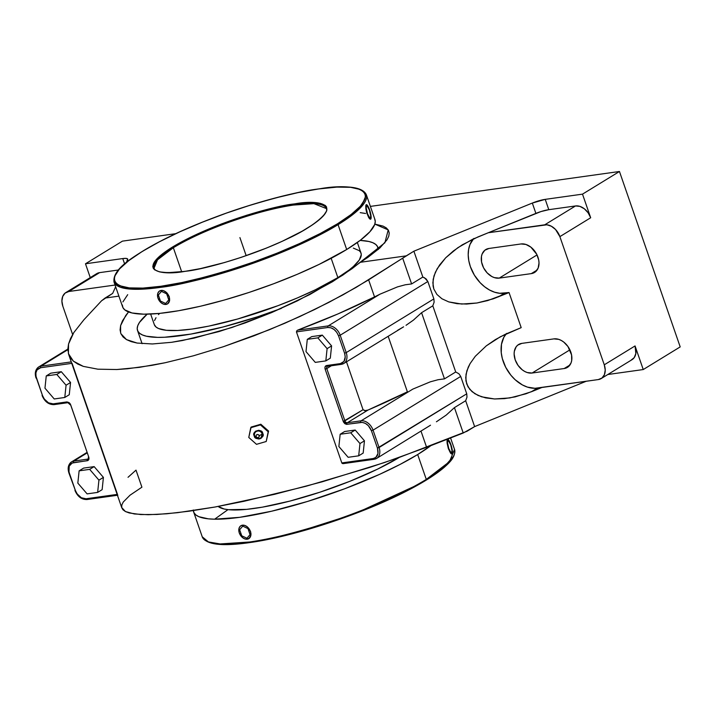 <?xml version="1.0" encoding="UTF-8"?>
<svg xmlns="http://www.w3.org/2000/svg" width="716" height="716" viewBox="0 0 716 716"><rect width="100%" height="100%" fill="white"/><g stroke="black" fill="none" stroke-linecap="round" stroke-linejoin="round"><path stroke-width="1.07" d="M120.619 332.967L120.61 325.601L125.667 315.631L128.522 311.934L122.481 320.813L120.61 325.601L120.082 329.915L120.888 333.692L123.027 336.923L126.49 339.599L131.198 341.63L137.105 343.054L152.383 343.966L171.607 342.302L182.526 340.512L218.935 331.589L245.042 322.988L271.65 312.57L297.417 300.845L332.466 281.728L352.075 268.679L384.904 242.742L388.215 229.908L374.826 224.099L383.042 226.095L386.354 227.939L388.421 230.257L389.236 233.022L388.77 236.208L387.043 239.788L379.865 247.987L367.979 257.312L360.399 262.28L406.276 255.854L368.624 279.858L374.531 296.916L337.952 313.93L297.543 330.192L328.223 325.896A11.358 8.073 58.5 0 1 340.19 335.222L338.543 335.804L344.566 353.203L346.213 352.621L340.19 335.222L338.543 335.804C336.135 330.183 332.573 327.418 327.874 327.489A1.235 0.832 -98 0 1 328.223 325.896L379.945 294.195L374.531 296.916L379.945 294.195L328.223 325.896L297.543 330.192A200.041 41.591 -19.1 0 0 374.531 296.916L368.624 279.858L342.839 294.929L314.619 309.536L284.735 323.292L254.01 335.804L223.285 346.75L193.392 355.807L165.172 362.735L139.387 367.353L116.744 369.528L97.868 369.188L83.271 366.368L73.363 361.124L68.405 353.606L68.548 344.02L73.766 332.627L83.933 319.748L101.591 300.756L112.663 293.399L115.643 286.722L112.663 293.399L105.055 298.062L118.901 296.129L105.055 298.062L101.591 300.756L83.933 319.748L73.766 332.627L70.526 338.534L68.548 344.02L67.841 349.05L68.664 354.411L121.845 507.984M254.243 435.847C254.457 441.262 265.94 437.906 262.709 433.377L262.083 433.717L262.709 433.377C262.495 427.971 251.021 431.318 254.243 435.847L254.457 432.527L255.523 431.22L258.762 430.271L260.445 430.781L262.709 433.377L262.942 435.077L261.438 438.013L259.926 438.801M256.095 436.536A4.108 0.85 160.9 0 1 254.332 436.438A4.108 0.85 -19.1 0 0 256.095 436.536L256.176 435.337L257.107 434.576L258.351 434.702L259.165 435.641A1.647 1.566 -150.2 0 0 257.107 434.576A1.647 1.566 -150.2 0 0 256.095 436.536A1.647 1.566 -150.2 0 0 258.163 437.61A1.647 1.566 -150.2 0 0 259.165 435.641L259.094 436.85L258.163 437.61L256.919 437.485L256.095 436.536M257.724 431.005A3.974 3.777 29.8 0 1 262.083 433.726A3.974 3.777 29.8 0 0 257.724 431.005A3.974 3.777 29.8 0 0 254.654 435.892A4.108 0.85 -19.1 0 0 254.332 436.438C253.741 433.475 254.932 431.659 257.894 430.987L257.832 430.996M254.323 436.429C258.655 440.537 261.242 439.642 262.092 433.744A4.108 0.85 160.9 0 1 259.165 435.641A4.108 0.85 -19.1 0 0 262.092 433.744L261.904 433.287M371.058 218.416L370.226 219.194L369.25 218.353L367.299 213.968A7.572 1.718 73.7 0 0 370.557 219.221A7.572 1.718 73.7 0 0 370.879 218.944A7.572 1.718 73.7 0 0 369.886 210.737A7.572 1.718 73.7 0 0 366.359 204.678A7.572 1.718 73.7 0 0 366.037 204.955A7.572 1.718 73.7 0 0 367.299 213.968L366.01 209.788L366.037 204.955L366.153 209.743L368.319 216.492L370.253 219.186L371.058 218.416L371.112 216.644L369.125 208.598L367.568 205.573L366.341 204.678M318.71 188.908C346.678 184.862 362.547 186.786 366.324 194.671L361.258 206.915L338.068 224.645C311.397 241.167 268.67 258.7 235.573 269.153C201.894 279.437 177.049 285.487 161.037 287.295A133.498 27.754 160.9 0 1 114.023 282.041L122.633 306.913A133.498 27.754 -19.1 0 0 210.576 303.745A133.498 27.754 -19.1 0 0 346.687 249.508L338.068 224.645A133.498 27.754 160.9 0 1 161.037 287.295A0.823 0.546 -98.2 0 1 161.261 286.239A0.823 0.546 81.8 0 0 161.037 287.295L131.717 289.175L120.154 287.161L114.023 282.041C112.26 269.458 131.574 256.793 161.351 240.737C205.51 217.709 274.595 194.949 318.71 188.908A0.823 0.546 81.8 0 0 318.557 188.961C302.644 190.76 277.951 196.775 244.478 206.996C211.578 217.387 169.119 234.812 142.609 251.235C85.204 286.991 128.397 292.37 160.33 286.373L181.837 282.569L204.624 277.173L228.762 270.272L253.33 262.128L277.387 253.043L300.004 243.368L320.329 233.47L337.585 223.732L351.108 214.523L360.381 206.199L365.062 199.075L365.608 196.041L364.954 193.418L363.101 191.208L360.067 189.445L350.598 187.315L336.896 187.109L318.557 188.961L297.99 192.631L275.195 198.028L251.056 204.928L226.489 213.073L202.44 222.157L179.814 231.832L159.489 241.731L142.233 251.468L128.71 260.678L119.438 269.001L114.766 276.125L114.211 279.159L114.864 281.782L116.717 283.992L119.751 285.756L129.22 287.886L142.923 288.092L161.261 286.239C177.174 284.44 201.867 278.426 235.34 268.205C268.24 257.814 310.699 240.388 337.209 223.965C394.623 188.21 351.422 182.831 319.497 188.827L318.557 188.961A0.823 0.546 -98.2 0 1 318.862 188.917M165.987 304.434A7.572 5.379 -121.5 0 0 167.58 303.844A7.572 5.379 -121.5 0 0 168.663 295.565A7.572 5.379 -121.5 0 0 161.136 290.436L163.472 290.66L161.136 290.436L163.445 290.669L165.772 291.94L169.11 296.657L169.611 299.395L169.2 301.83L167.92 303.602L165.987 304.434A7.572 5.379 -121.5 0 1 158.012 298.214L157.502 295.475L157.923 293.041L159.194 291.269L161.136 290.436A7.572 5.379 -121.5 0 0 159.534 291.027A7.572 5.379 -121.5 0 0 158.012 298.214L161.351 302.931L163.678 304.193L165.987 304.434L164.859 304.443M293.667 203.997L295.073 203.8C317.412 199.594 347.009 203.496 307.361 228.144C266.182 252.945 204.024 269.52 186.16 271.203A0.823 0.537 -98.4 0 1 186.446 271.158A0.823 0.537 81.6 0 0 186.16 271.203L184.746 271.4C162.407 275.606 132.818 271.704 172.466 247.056C213.636 222.255 275.803 205.68 293.667 203.997A0.823 0.537 81.6 0 0 293.444 205.062A0.823 0.537 -98.4 0 1 293.667 203.997L307.092 202.61L320.24 203.308L325.252 205.411L326.559 206.924L326.684 210.817L323.516 215.722L320.732 218.496L312.892 224.564L302.286 231.134L282.095 241.355L266.522 248.049L241.462 257.268L224.547 262.53L200.462 268.598L184.746 271.4L167.642 272.689L159.579 271.892L154.566 269.789L153.269 268.276L152.785 266.468L154.316 262.047L162.639 253.741L177.532 244.066L197.723 233.846L221.504 223.938L246.85 215.194L271.606 208.356L293.667 203.997M326.299 208.535L313.912 203.648L293.444 205.062A91.138 18.947 160.9 0 1 326.299 208.535C329.861 211.059 316.32 225.621 287.564 238.759C257.438 253.41 214.558 267.122 186.303 271.149C166.497 273.727 155.748 272.742 154.047 268.178A91.138 18.947 160.9 0 1 173.344 247.727A91.138 18.947 160.9 0 1 293.444 205.062C275.741 206.727 214.147 223.141 173.344 247.727L181.667 271.767L173.344 247.727L157.52 259.81L154.047 268.178M247.271 539.184A7.572 5.379 -121.5 0 0 248.873 538.602A7.572 5.379 -121.5 0 0 249.956 530.323A7.572 5.379 -121.5 0 0 242.429 525.186L240.504 526.009L242.429 525.186A7.572 5.379 -121.5 0 0 240.827 525.777A7.572 5.379 -121.5 0 0 239.296 532.964A7.572 5.379 -121.5 0 0 247.271 539.184L244.962 538.951L242.635 537.68L239.296 532.964L238.795 530.225L239.216 527.79L240.487 526.018L242.429 525.186L244.756 525.419L247.127 526.654L250.528 531.326L251.012 534.073L250.555 536.535L249.24 538.334L246.143 539.202M453.326 456.504L442.64 468.577L420.319 483.586L354.483 513.864L292.047 533.805L250.457 542.451A0.823 0.546 -98.3 0 1 249.705 541.994C265.752 540.15 290.562 534.082 324.142 523.799C357.141 513.354 399.68 495.884 426.288 479.398L449.469 461.686L454.544 449.433A133.498 27.754 -19.1 0 1 426.288 479.398L417.679 454.535A133.498 27.754 160.9 0 1 281.576 508.772A133.498 27.754 160.9 0 1 193.633 511.931A133.498 27.754 160.9 0 1 193.338 510.589M452.342 453.165L451.51 453.944L450.543 453.103L448.592 448.717A7.572 1.718 73.7 0 0 451.85 453.971A7.572 1.718 73.7 0 0 452.172 453.693L451.51 453.944L450.131 452.27L447.751 445.889L447.151 440.233L447.956 439.463L448.851 440.322L451.357 446.086L452.431 452.387L451.903 453.953L451.062 453.658L448.395 448.78L447.115 443.213L447.035 441.02L447.921 439.472L447.33 439.705A7.572 1.718 73.7 0 0 448.592 448.717L447.115 443.213L447.59 439.445M280.618 308.677A127.135 26.429 160.9 0 1 137.517 330.461A127.135 26.429 160.9 0 1 147.174 314.163L139.486 322.406L137.767 325.682L137.212 328.599L137.812 331.141L139.566 333.271L142.457 334.972L146.458 336.225L157.618 337.37L164.671 337.236L190.904 334.086L222.882 327.033L257.858 316.696L281.352 308.408M150.646 314.055L154.316 324.643A109.369 22.742 -19.1 0 0 226.363 322.048A109.369 22.742 -19.1 0 0 337.863 277.62L331.168 258.306L337.863 277.62A109.369 22.742 -19.1 0 0 361.007 253.07L357.338 242.482M167.544 303.87L169.611 300.613L169.244 296.576L166.917 292.844L163.472 290.66L166.917 292.844L169.244 296.576L169.611 300.613L168.699 302.787L167.034 304.139M399.984 457.014L377.484 469.168L350.017 481.242L319.945 492.196L289.864 501.093L262.36 507.161L246.635 509.362L228.485 509.694L224.117 509.004L218.174 506.445A109.369 22.742 -19.1 0 0 294.258 499.929A109.369 22.742 -19.1 0 0 399.358 457.39M193.633 511.931L202.243 536.803C206.047 544.733 222.067 546.639 250.305 542.504A0.823 0.546 81.7 0 1 249.705 541.994L220.116 543.945L208.437 541.94L202.243 536.803A133.498 27.754 -19.1 0 0 249.705 541.994A133.498 27.754 -19.1 0 0 426.288 479.398L417.679 454.535L431.417 445.227M450.57 437.95L454.544 449.433C455.859 456.96 449.576 462.482 444.305 467.271C436.16 474.269 424.311 481.832 408.755 489.95C364.802 513.139 294.947 536.32 250.305 542.504A0.823 0.546 81.7 0 0 250.457 542.451L260.427 540.822M389.065 499.5L409.319 489.619L426.512 479.899M433.744 475.218L445.137 466.429L452.091 458.688M208.526 542.048L212.706 543.337M218.004 544.16L224.35 544.509L239.958 543.748M248.828 538.62L250.904 535.371L250.528 531.326L247.127 526.654L244.756 525.419L242.429 525.186L244.738 525.428L247.065 526.69L250.403 531.406L250.904 534.145L250.493 536.588L248.309 538.897M451.859 453.971L452.172 453.693A7.572 1.718 73.7 0 0 451.178 445.495A7.572 1.718 73.7 0 0 447.652 439.427A7.572 1.718 73.7 0 0 447.33 439.705M250.457 542.451L249.07 542.647M214.648 519.19L227.965 509.64M430.916 445.603A133.498 27.754 160.9 0 1 417.679 454.535L400.172 464.371L379.578 474.359L344.656 488.777L307.585 501.433L271.57 511.224L239.708 517.319L214.737 519.19L208.338 518.84L198.806 516.675L195.772 514.885L193.938 512.647L193.302 509.989M370.226 219.194L370.879 218.944L369.769 218.908L368.704 217.557L366.664 212.625L365.831 208.463L366.037 204.955M366.324 194.671A133.498 27.754 160.9 0 1 338.068 224.645L346.687 249.508A133.498 27.754 -19.1 0 0 374.933 219.544L366.324 194.671M122.311 304.962L122.937 307.629L124.781 309.867L132.012 312.973L143.737 314.172L159.498 313.411L178.687 310.717L200.578 306.206L224.314 300.04L248.989 292.459L273.664 283.751L297.373 274.264L319.22 264.347L346.687 249.508L360.425 240.2L369.877 231.778L374.674 224.556L375.265 221.495L374.629 218.828M365.554 213.484L360.229 212.643M127.699 294.679L122.901 301.892M363.057 409.713L346.481 361.84L363.057 409.713L365.42 410.707L368.033 410.044L347.305 422.744A2.3 1.638 58.5 0 1 344.888 420.856L363.057 409.713L364.739 410.698L368.033 410.044A200.041 41.591 -19.1 0 0 407.395 391.84L388.161 336.296L407.395 391.84L368.033 410.044L347.305 422.744A1.235 0.832 82 0 0 346.965 424.337L343.241 421.429L363.057 409.713M327.418 366.306A2.3 1.638 -121.5 0 0 327.248 366.395A2.3 1.638 -121.5 0 0 326.782 368.579L331.392 365.751L326.782 368.579L344.888 420.856L326.782 368.579A2.3 1.638 58.5 0 1 327.266 366.386L327.507 366.297A1.235 0.832 82 0 0 327.731 366.216A1.235 0.832 82 0 1 326.603 365.527A1.235 0.832 82 0 0 327.507 366.297L341.29 364.363A1.235 0.832 -98 0 1 340.386 363.603L326.12 365.661L324.948 367.281L325.145 369.161C324.625 367.165 325.109 365.957 326.603 365.527L340.386 363.603C344.691 362.412 346.088 358.94 344.566 353.203L346.213 352.621A11.358 8.073 58.5 0 1 343.922 363.406A11.358 8.073 58.5 0 1 341.514 364.283A1.235 0.832 -98 0 1 341.29 364.363L343.814 363.468A11.358 8.073 58.5 0 1 341.514 364.283A1.235 0.832 -98 0 1 340.386 363.603L343.957 361.446L345.246 356.863L344.566 353.203L338.543 335.804L336.735 332.305L334.077 329.494L330.962 327.803L327.874 327.489A1.235 0.832 -98 0 1 328.223 325.896A11.358 8.073 58.5 0 1 340.19 335.222L346.213 352.621L433.869 298.903L427.846 281.504L340.19 335.222L427.846 281.504L426.047 278.864L422.843 277.056L411.611 283.939L405.211 284.798L397.478 286.892L379.945 294.195L397.478 286.892L405.211 284.798L411.611 283.939L402.813 258.548L411.611 283.939L422.843 277.056L424.606 277.844L427.846 281.504L433.869 298.903L346.213 352.621A11.358 8.073 58.5 0 1 343.814 363.468L403.564 326.863M340.163 434.263L338.874 446.524L348.137 457.3L358.689 455.824L359.978 443.562L350.715 432.786L340.163 434.263L350.715 432.786L359.978 443.562L358.689 455.824L348.137 457.3L338.874 446.524L340.163 434.263L344.647 431.515L340.163 434.263M327.105 348.647L317.841 337.871L307.289 339.348L306 351.601L315.273 362.385L325.825 360.9L327.105 348.647L325.825 360.9L315.273 362.385L306 351.601L307.289 339.348L311.773 336.601L307.289 339.348L317.841 337.871L327.105 348.647L331.589 345.9L327.105 348.647M77.829 483.103L87.101 493.879L97.644 492.402L98.933 480.141L89.67 469.365L79.118 470.842L77.829 483.103L79.118 470.842L89.67 469.365L98.933 480.141L97.644 492.402L102.137 489.655L103.417 477.393L98.933 480.141L103.417 477.393L94.154 466.617L89.67 469.365L94.154 466.617L83.602 468.094L79.118 470.842L83.602 468.094L94.154 466.617L103.417 477.393L102.137 489.655L97.644 492.402L87.101 493.879L77.829 483.103M64.78 397.478L66.069 385.226L56.806 374.45L46.254 375.927L44.965 388.179L54.228 398.964L64.78 397.478L54.228 398.964L44.965 388.179L46.254 375.927L56.806 374.45L61.29 371.702L50.738 373.179L46.254 375.927L50.738 373.179L61.29 371.702L56.806 374.45L66.069 385.226L64.78 397.478L69.264 394.731L64.78 397.478M88.605 456.763L88.122 458.965A2.3 1.638 58.5 0 1 87.656 459.126L73.873 461.059A1.235 0.832 82 0 0 73.524 462.652L87.307 460.719A1.235 0.832 -98 0 1 87.656 459.126A2.3 1.638 -121.5 0 0 88.14 458.947M68.083 402.607A1.235 0.832 -98 0 1 67.859 402.687A1.235 0.832 -98 0 0 68.083 402.607A2.3 1.638 58.5 0 1 70.499 404.495L88.766 457.094C89.285 459.081 88.802 460.29 87.307 460.719A1.235 0.832 -98 0 1 87.656 459.126L73.873 461.059A1.235 0.832 82 0 0 73.524 462.652C69.219 463.843 67.823 467.306 69.345 473.052L69.175 472.721A11.358 8.073 58.5 0 1 71.573 461.874A11.358 8.073 58.5 0 1 73.873 461.059L86.958 453.04L73.873 461.059A11.358 8.073 58.5 0 0 71.466 461.945M296.442 331.893L341.818 462.921L373.251 458.517L375.846 457.408L377.985 453.497L377.439 448.118L371.416 430.719L368.355 425.698L365.42 423.407L362.26 422.377L346.437 424.346L344.799 423.639L343.51 422.064L325.145 369.161L326.782 368.579L325.145 369.161L343.241 421.429L344.888 420.856A2.3 1.638 -121.5 0 0 347.305 422.744A1.235 0.832 82 0 0 346.965 424.337L360.748 422.404A1.235 0.832 -98 0 1 361.088 420.811L347.305 422.744L361.088 420.811A11.358 8.073 58.5 0 1 373.054 430.146L371.416 430.719C369 425.107 365.446 422.333 360.748 422.404A1.235 0.832 -98 0 1 361.088 420.811L412.819 389.11L430.343 381.816L438.085 379.722L444.475 378.862L421.572 312.704L413.409 320.133L406.044 325.306L413.409 320.133L421.572 312.704L432.804 305.822L434.12 302.179L433.869 298.903L434.12 302.179L432.804 305.822L421.572 312.704L444.475 378.862L455.716 371.98L432.804 305.822L455.716 371.98L444.475 378.862L438.085 379.722L430.343 381.816L412.819 389.11L361.088 420.811A11.358 8.073 58.5 0 1 373.054 430.146L371.416 430.719L377.439 448.118L379.077 447.536L373.054 430.146L460.719 376.428L458.911 373.779L455.716 371.98L458.911 373.779L460.719 376.428L373.054 430.146L379.077 447.536A11.358 8.073 58.5 0 1 376.795 458.321A11.358 8.073 58.5 0 1 374.387 459.207A1.235 0.832 -98 0 1 373.251 458.517C377.565 457.327 378.961 453.863 377.439 448.118L466.743 393.818L460.719 376.428L466.743 393.818L379.077 447.536A11.358 8.073 58.5 0 1 376.688 458.392A11.358 8.073 58.5 0 1 374.387 459.207A1.235 0.832 -98 0 1 373.251 458.517L341.818 462.921L296.442 331.893L327.874 327.489L296.442 331.893L296.997 330.497M363.173 453.076L358.689 455.824L363.173 453.076L364.462 440.814L359.978 443.562L364.462 440.814L355.199 430.039L350.715 432.786L355.199 430.039L344.647 431.515L355.199 430.039L364.462 440.814L363.173 453.076M330.309 358.152L325.825 360.9L330.309 358.152L331.589 345.9L322.325 335.124L317.841 337.871L322.325 335.124L311.773 336.601L322.325 335.124L331.589 345.9L330.309 358.152M70.669 404.817L69.112 402.616L66.946 401.918L70.669 404.817L88.766 457.094L70.669 404.817M88.345 457.041L88.963 458.965L87.791 460.585L72.146 463.037L69.228 466.125L68.915 472.999L75.368 490.451C77.776 496.063 81.338 498.837 86.036 498.766A1.235 0.832 82 0 0 87.164 499.455L117.415 495.212M70.24 404.773L67.859 402.687A1.235 0.832 -98 0 1 66.946 401.918L53.163 403.851A1.235 0.832 82 0 0 54.3 404.531A1.235 0.832 82 0 1 54.058 404.621L67.859 402.687A1.235 0.832 -98 0 1 66.946 401.918L53.163 403.851A1.235 0.832 82 0 0 54.058 404.621C48.652 404.692 44.652 401.649 42.074 395.483L42.495 395.527C44.911 401.148 48.464 403.922 53.163 403.851L48.491 402.848L44.303 399.027L42.495 395.527L36.31 377.806A11.358 8.073 58.5 0 1 38.709 366.959A11.358 8.073 58.5 0 1 41 366.145A1.235 0.832 82 0 0 40.66 367.729C36.346 368.928 34.95 372.392 36.471 378.129L42.495 395.527L35.988 376.285L35.925 372.759L37.08 369.886L40.66 367.729L71.761 363.37L40.66 367.729A1.235 0.832 82 0 1 41 366.145L71.26 361.902L41 366.145L67.841 349.694L41 366.145A11.358 8.073 58.5 0 0 38.592 367.022M69.264 394.731L70.553 382.478L66.069 385.226L70.553 382.478L61.29 371.702L70.553 382.478L69.264 394.731M268.178 431.784L266.209 441.504L256.507 444.332L248.774 437.449L250.752 427.721L260.454 424.892L268.178 431.784L268.59 431.068L266.209 441.504L268.59 431.068L268.178 431.784L260.454 424.892L260.83 424.23L268.59 431.068L260.83 424.23L260.454 424.892L250.752 427.721L251.128 427.058A200.041 41.591 -19.1 0 0 260.83 424.23A200.041 41.591 -19.1 0 1 251.128 427.058L248.774 437.449L256.507 444.332L266.209 441.504L268.178 431.784M378.093 249.562L377.511 246.572L375.757 244.442L372.866 242.742L368.865 241.48L360.139 240.415A127.135 26.429 160.9 0 1 377.797 247.253A127.135 26.429 160.9 0 1 378.093 249.562M353.319 248.103L359.253 250.654L360.757 252.48L361.276 254.663L359.316 259.998L353.453 266.433L349.122 269.995L337.863 277.62L315.362 289.774L297.462 297.892L278.041 305.669L237.614 319.014L208.965 326.093L192.058 329.056L177.675 330.479L166.363 330.3L158.558 328.528L156.07 327.06L154.307 324.625M154.531 320.535L156.007 317.716M158.46 314.619L159.632 313.393M75.207 490.12L69.345 473.052L75.368 490.451L77.176 493.95L81.364 497.763L86.036 498.766A1.235 0.832 82 0 0 87.164 499.455M403.618 326.827L397.657 330.273M343.224 463.619L343.707 463.503M128.03 477.303L136.004 470.126L141.911 487.184L130.052 495.177L123.259 502.023L121.827 504.959L121.711 507.537L122.928 509.738L125.452 511.555L129.283 512.969L140.73 514.553L156.938 514.464L177.479 512.692L215.131 507L274.398 494.353L322.093 481.832L384.474 462.545L426.602 447.285L421.035 431.211L426.602 447.285L463.234 433.019L454.436 407.619L446.274 415.047L436.429 421.778M343.268 463.619L374.164 459.287L376.688 458.392L430.522 425.197M121.711 507.537L125.452 511.555L134.384 513.972L148.266 514.723L166.703 513.784L189.194 511.188L215.131 507L243.789 501.334L306.099 486.245L369.331 467.548L399.125 457.479L467.02 431.265L474.627 426.602L465.668 400.736L466.993 397.094L466.743 393.818L466.993 397.094L465.668 400.736L454.436 407.619L465.668 400.736L474.627 426.602L463.234 433.019L454.436 407.619L446.274 415.047L436.491 421.742M117.138 494.407L86.036 498.766L117.138 494.407M72.092 363.325L117.469 494.362M95.917 274.21L99.596 272.635L118.391 270.004L99.596 272.635L68.799 291.51L115.061 285.031L68.799 291.51L99.596 272.635A14.374 10.221 -121.5 0 0 96.687 273.664L65.89 292.54A14.374 10.221 58.5 0 1 68.799 291.51L65.111 293.086L62.695 296.451L61.898 301.078L62.856 306.278A14.374 10.221 58.5 0 1 65.89 292.54M72.629 334.497L62.856 306.278L72.629 334.497M488.965 248.461L521.042 243.959A16.038 11.402 58.5 0 1 537.045 254.941A16.038 11.402 58.5 0 1 534.557 272.465A16.038 11.402 58.5 0 1 531.308 273.619L499.231 278.112A16.038 11.402 58.5 0 1 483.237 267.131A16.038 11.402 58.5 0 1 485.717 249.607A16.038 11.402 58.5 0 1 488.965 248.461L484.848 250.215L482.145 253.965L481.465 256.418L481.555 262.011L483.56 267.793L487.166 272.894L491.829 276.528L494.335 277.611L499.231 278.112L537.036 254.941L499.231 278.112L531.308 273.619L537.054 270.093L531.308 273.619L535.425 271.856L538.128 268.106L539.014 262.942L538.718 260.069L536.714 254.278L530.86 247.136L525.938 244.46L521.042 243.959L488.965 248.461M532.095 373.027A16.038 11.402 58.5 0 1 516.102 362.045A16.038 11.402 58.5 0 1 518.581 344.53A16.038 11.402 58.5 0 1 521.83 343.376L553.915 338.883A16.038 11.402 58.5 0 1 569.909 349.864A16.038 11.402 58.5 0 1 567.43 367.389A16.038 11.402 58.5 0 1 564.181 368.534L532.095 373.027L569.909 349.856L532.095 373.027L564.181 368.534L569.927 365.017L564.181 368.534L568.289 366.771L570.992 363.03L571.681 360.578L571.583 354.984L567.949 346.508L563.734 342.06L561.308 340.467L558.802 339.375L553.915 338.883L521.83 343.376L517.722 345.139L516.164 346.795L514.33 351.332L514.133 354.053L515.207 359.853L518.062 365.402L522.277 369.85L524.703 371.443L527.209 372.535L532.095 373.027M601.234 378.54L632.031 359.674A14.374 10.221 -121.5 0 0 635.065 345.935L604.268 364.811A14.374 10.221 58.5 0 1 601.234 378.54A14.374 10.221 58.5 0 1 598.325 379.57L534.95 388.305L527.45 387.114L522.394 384.931L515.189 379.757L510.911 375.238L505.702 367.299L502.328 358.582L501.245 352.702L501.477 344.342L503.894 337.182L506.642 333.387M462.214 244.854L477.823 236.996L535.89 213.395L532.319 203.067L545.225 199.361L548.796 209.69A14.374 2.989 -19.1 0 0 535.89 213.395L532.319 203.067A14.374 2.989 160.9 0 1 545.225 199.361L582.502 194.143L545.225 199.361L548.796 209.69L575.53 205.948L548.796 209.69L540.956 211.569L488.321 232.727L544.733 224.815L575.53 205.948L579.915 206.387L584.337 208.795L588.113 212.786L590.682 217.754L582.502 194.143L619.456 171.491L582.502 194.143L590.682 217.754L559.876 236.629L604.268 364.811L605.226 370.002L604.429 374.638L602.004 377.994L598.325 379.57L541.914 387.481L526.027 393.764L509.819 397.926L494.577 398.973L481.608 396.816L474.798 393.684L469.759 389.334L466.698 383.919L465.713 377.654L466.868 370.79L470.099 363.576L475.29 356.291L486.289 345.855L500.278 336.797L521.194 327.642L509.049 292.558L493.163 298.849L476.945 303.002L461.704 304.049L448.744 301.901L441.924 298.769L436.894 294.41L433.824 288.995L432.849 282.739L433.994 275.866L437.225 268.652L445.692 257.796L457.81 247.727L472.542 239.305L488.321 232.727L546.881 224.788L551.365 226.238L555.544 229.496L559.876 236.629L590.682 217.754A14.374 10.221 -121.5 0 0 575.53 205.948L544.733 224.815A14.374 10.221 58.5 0 1 559.876 236.629L604.268 364.811L635.065 345.935L643.245 369.546L680.2 346.902L619.456 171.491L370.378 206.396L619.456 171.491L680.2 346.902L643.245 369.546L607.803 374.513L643.245 369.546L635.065 345.935L635.844 353.57L634.206 357.642L631.091 360.157M473.357 238.92A32.372 23.002 -121.5 0 0 473.795 274.147A32.372 23.002 -121.5 0 0 504.458 293.202L498.542 296.827L504.458 293.202L509.049 292.558L499.625 293.274L494.586 292.2L489.52 290.007L484.642 286.794L480.114 282.668L474.386 275.15L470.358 266.612L468.792 260.714L468.201 254.905L468.604 249.428L469.982 244.478L473.768 238.464M586.162 381.279L474.627 426.602L586.162 381.279M506.221 333.844A32.372 23.002 -121.5 0 0 506.668 369.071A32.372 23.002 -121.5 0 0 537.322 388.117L531.406 391.75L537.322 388.117L541.914 387.481L531.406 391.75L515.18 396.87L504.565 398.624L494.577 398.973L485.6 397.881L477.993 395.411L472.041 391.652L467.969 386.747L465.937 380.876L466.027 374.28L468.228 367.21L470.099 363.576L475.29 356.291L486.289 345.855L495.356 339.608L505.407 334.22L521.194 327.642L509.049 292.558L487.739 300.568L476.945 303.002L466.599 304.058L457.068 303.682L448.744 301.901L441.924 298.769L436.894 294.41L433.824 288.995L433.073 285.961L433.162 279.365L435.355 272.286L439.588 265.01L445.692 257.796L453.416 250.94L462.482 244.693M342.651 463.592L341.98 463.216M126.517 262.325L127.636 258.986L126.034 258.395L122.758 258.565A14.374 2.989 160.9 0 1 127.716 259.147A14.374 2.989 160.9 0 1 127.654 259.774L126.517 262.325M124.611 263.909L122.758 258.565L85.481 263.783L90.261 277.602L85.481 263.783L122.436 241.14L175.796 233.658L122.436 241.14L85.481 263.783L122.758 258.565L124.611 263.909M120.888 333.692L126.49 339.599L137.105 343.054L152.383 343.966L171.607 342.302L194.063 338.131L231.886 327.525L271.65 312.57L309.777 294.571L342.758 275.168L360.399 262.28L406.276 255.854L413.884 251.191L532.319 203.067L413.884 251.191L422.843 277.056L413.884 251.191L356.085 287.42L328.984 302.313L299.834 316.544L269.422 329.727L223.285 346.75L193.392 355.807L165.172 362.735L151.926 365.348L127.627 368.749L116.744 369.528L97.868 369.188L83.271 366.368L77.713 364.041L73.363 361.124L70.258 357.633L68.405 353.606M246.161 255.648L239.914 237.596M250.063 534.637L247.969 528.578L242.751 526.126L239.636 529.742L241.74 535.801L246.948 538.244L250.063 534.637M451.062 452.825L452.065 451.071L450.749 444.949L448.431 440.582L447.428 442.327L448.744 448.449L451.062 452.825M166.676 293.82L168.77 299.879L165.656 303.495L160.447 301.051L158.352 294.992L161.458 291.376L166.676 293.82M366.145 207.577L367.147 205.823L369.465 210.2L370.781 216.321L369.778 218.067L367.46 213.699L366.145 207.577M137.526 330.479L142.099 343.68M74.938 490.397C77.525 496.564 81.526 499.616 86.94 499.535L117.836 495.203M68.915 472.999C67.385 468.049 68.271 464.344 71.573 461.874L86.788 452.548M36.051 378.084C34.511 373.134 35.397 369.42 38.709 366.959L67.832 349.104M377.797 247.253L378.478 249.231"/></g></svg>
